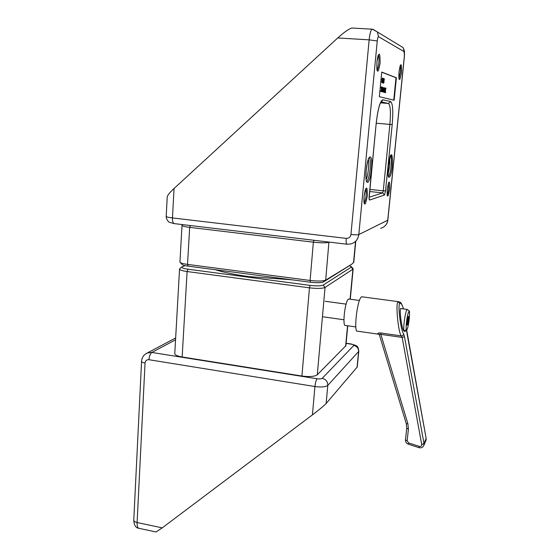 <?xml version="1.0" encoding="UTF-8"?>
<svg xmlns="http://www.w3.org/2000/svg" width="560" height="560" viewBox="0 0 560 560"><rect width="100%" height="100%" fill="white"/><g stroke="black" fill="none" stroke-linecap="round" stroke-linejoin="round"><path stroke-width="0.84" d="M366.191 179.725C367.206 177.191 367.955 173.607 368.431 168.98C368.802 164.864 368.781 161.616 368.361 159.236M388.087 174.209L389.732 165.438L389.9 157.472M385.532 92.743L385.329 90.321L385.987 88.144L385.413 90.342L385.602 92.505L385.119 92.715L385.056 92.001M385.063 91.973L385.014 92.449L384.566 92.323L385.336 88.41L384.965 90.951M385.343 88.865L385.987 88.144M384.699 88.095L385.189 88.039M385.014 92.449L384.153 92.218M384.433 90.804L384.748 89.502M384.167 88.263L384.72 87.864L384.293 92.225L383.81 91.784M383.502 90.51L384.041 90.419L383.614 92.106L383.39 91.56L383.733 88.088L383.999 87.675L384.167 88.165L384.132 89.355L383.768 88.466L383.502 91.252L384.048 89.348M383.18 92.078L382.977 91.616M381.815 91.574L382.536 87.234L382.417 91.742L382.34 90.356L381.815 91.574L381.276 91.511L381.402 90.811M381.787 88.557L382.018 87.178L382.445 87.206M382.417 91.742L381.885 91.679L381.899 91.091M381.339 89.264L381.129 87.045L381.626 86.828L381.85 89.327L381.171 91.553L380.744 91.525L381.339 89.264L381.759 89.299L381.556 87.073L381.129 87.045M384.335 80.01L383.992 79.338L383.761 83.139L384.125 78.666L383.747 78.638L384.181 78.666L384.335 80.01L383.908 79.982M383.642 81.62L383.516 81.039M382.578 80.073L382.634 79.499M382.536 81.97L382.683 78.155L382.732 81.501L382.319 82.67L382.165 81.13L382.256 81.949M382.2 81.137L382.326 78.134M382.473 79.485L382.9 79.52M381.955 82.642L381.738 81.095L382.165 81.13M393.757 100.156L395.997 77.728L381.724 72.212M174.062 188.489L172.466 217.938C168.294 217.413 166.208 216.881 166.194 216.321L167.223 196.889C167.496 195.272 169.771 192.472 174.062 188.489L337.75 37.954C344.043 32.284 348.719 28.973 351.785 28.021L352.373 28.056M379.351 96.705L394.142 100.247L396.389 77.756L381.738 72.079L379.351 96.705M395.997 77.728L396.389 77.756M382.347 79.912L381.92 79.884M382.368 79.282L381.941 79.247M382.389 80.164L381.962 80.136M382.578 80.892L382.151 80.864M382.627 81.179L382.221 81.144M382.613 81.571L382.242 81.543M382.13 82.131L381.703 82.096M382.319 82.67L381.892 82.635M382.515 78.449L382.088 78.421M382.872 81.473L383.173 78.365L383.082 82.418L383.754 78.568L383.453 81.669L383.033 82.901L382.732 81.459M383.033 82.901L382.613 82.873M383.649 78.533L383.271 78.505M383.348 81.606L382.977 81.578M384.013 81.382L383.593 81.347M384.062 81.662L383.663 81.627M384.055 82.047L383.691 82.026M383.761 83.139L383.341 83.104M381.171 91.553L380.723 91.252M381.15 91.287L381.759 89.299M382.354 89.859L382.41 88.067L382.354 89.859M381.703 91.546L381.276 91.511M382.305 91.707L381.885 91.679M382.501 91.763L382.921 87.402L383.376 88.088L383.047 91.413L382.074 91.728M382.984 87.92L382.816 91.35L382.984 87.92M382.921 87.402L382.529 87.374M382.774 91.833L382.354 91.805M383.201 89.761L382.802 89.733M383.39 91.56L383.005 91.532M383.565 92.106L383.145 92.071M383.733 88.088L383.369 88.06M384.293 92.225L384.573 88.34L384.174 88.312M384.188 92.197L383.775 92.169M384.573 88.34L384.671 87.85M384.958 89.516L384.566 89.488M385.042 90.132L384.622 90.104M384.748 91.217L384.398 91.189M384.566 92.323L384.146 92.295M385.196 88.039L384.797 88.011M385.049 88.326L384.678 88.298M407.813 317.513L408.17 317.611L408.499 316.449M407.75 318.178L408.457 318.276L408.45 318.787L407.701 318.689M407.659 319.095L408.625 319.228L408.618 319.69L408.506 320.285L407.463 320.138M407.134 321.223L408.17 321.37L408.058 322.014L407.05 321.874M407.533 323.708L407.162 323.659L407.89 323.757L407.715 324.52L407.533 323.708L407.141 323.848M403.557 308.938C401.926 304.241 400.743 302.47 400.001 303.611C397.32 302.764 400.652 330.659 403.627 333.823C403.487 335.125 402.703 335.818 401.282 335.909C398.083 332.395 395.297 300.958 398.237 301.945L399.154 301.791M362.243 296.835L361.361 297.01C357.168 299.593 353.402 333.2 357.511 331.184L378.623 334.215M379.029 334.32L378.021 333.865C377.496 333.165 378.434 332.864 380.856 332.983L401.282 335.909L402.164 337.421L404.467 336.721L403.627 333.823M349.132 299.061L348.383 299.201C344.946 301.238 342.118 326.956 345.485 325.458L355.81 326.935M407.54 328.118L407.582 327.985C406.931 330.337 405.993 331.464 404.775 331.366L404.047 331.016C401.674 330.512 398.734 305.837 401.191 308.616L401.513 308.658M406.994 325.192L407.456 323.89M407.106 325.206L407.064 322.105L407.953 316.82M408.135 317.555L408.016 316.827M408.457 318.276L408.674 316.47M408.625 319.228L408.45 318.787M408.17 321.37L408.506 320.285M407.89 323.757L408.058 322.014M406.371 329.364C406.658 330.036 407.071 329.497 407.617 327.74C409.29 322.385 410.228 309.988 408.8 311.843C407.407 313.327 405.468 327.32 406.371 329.364L404.047 331.016C402.773 328.65 405.601 309.477 407.232 309.435L407.449 309.47M425.838 440.657L426.16 438.41L406.959 333.214M406.7 330.253L426.118 438.186M379.582 335.328L379.449 335.076C379.169 334.285 379.631 334.04 380.842 334.362L380.856 332.983M379.393 334.88L378.021 333.865M401.191 308.616L407.232 309.435L409.178 311.01C409.787 309.344 409.703 321.104 407.582 327.985L407.617 327.74M215.418 269.738C223.713 272.412 234.969 274.708 249.172 276.626L292.138 279.832M332.773 276.115L336.168 273.987M218.736 270.746L218.771 270.179M352.814 268.331L352.912 269.185L325.045 287.434C322.406 288.575 317.212 288.708 309.463 287.833L187.11 271.537C182.07 270.802 179.55 269.948 179.55 268.975L179.844 268.611M179.536 269.143L174.783 353.486C174.762 354.942 177.212 356.111 182.147 356.979L301.931 376.04C309.512 377.013 314.629 376.593 317.289 374.773L345.877 345.716M185.129 265.629L181.832 266.917C181.37 267.771 183.442 268.534 188.034 269.206L310.198 285.397C316.638 286.118 320.964 286.013 323.176 285.082L351.267 267.12L351.477 266.756L349.412 265.692M182 225.421L179.949 262.122C180.39 262.997 182.917 263.753 187.523 264.404L310.093 280.462C317.849 281.33 323.05 281.218 325.696 280.133L351.652 264.271L323.456 281.953C321.244 282.87 316.911 282.961 310.471 282.24L188.209 266.161C184.38 265.622 182.28 264.985 181.895 264.25L180.397 262.619M351.526 264.369L353.773 262.367M329.336 242.116L329.063 242.242C326.424 243.026 321.195 243.005 313.362 242.186L189.672 227.36C184.583 226.702 182.028 226.016 182.007 225.302L182.182 225.106M357.252 366.989L326.137 403.501C323.869 405.846 319.298 409.647 312.431 414.883L162.239 527.856L156.016 531.965L139.188 528.374C137.69 528.157 136.997 526.211 137.102 522.536L162.239 527.856M377.083 70.098C377.825 69.146 378.399 66.85 378.784 63.217C379.12 59.115 378.973 56.427 378.329 55.167M376.908 61.999C379.064 51.17 380.128 51.632 380.086 63.378C377.965 74.186 376.901 73.731 376.908 61.999M399.021 78.477L400.351 72.527C400.652 69.188 400.596 66.906 400.19 65.688M399.035 78.82L399.294 79.191C398.825 78.624 398.741 76.097 399.049 71.61C400.855 62.097 401.667 62.447 401.471 72.66C399.679 82.152 398.867 81.795 399.035 71.603L400.274 65.317M370.125 169.148C370.657 162.596 370.356 158.704 369.215 157.479C369.425 157.794 368.039 156.485 366.247 170.086C367.794 152.803 373.17 152.495 371.392 169.211C369.95 185.801 364.497 187.334 366.226 170.093C365.477 184.646 367.304 181.482 367.01 182.007L366.653 181.601C368.151 180.46 369.306 176.309 370.125 169.148M388.451 176.512C389.606 175.322 390.53 171.682 391.237 165.578C391.734 159.964 391.573 156.527 390.761 155.281M388.381 176.561L388.745 176.946C388.192 178.108 388.052 174.566 388.325 166.327C391.195 151.074 392.539 150.85 392.343 165.641C390.978 180.341 386.722 181.538 388.311 166.327C389.676 158.102 390.516 154.378 390.845 155.155L390.705 155.19M364.147 203.049C365.001 201.978 365.645 199.472 366.086 195.538C366.373 192.164 366.254 189.973 365.722 188.965M364.042 196.609C366.184 185.591 367.29 185.248 367.36 195.58C365.246 206.556 364.14 206.899 364.042 196.609M387.163 195.055C387.793 193.977 388.297 191.828 388.654 188.615L388.535 182.91M387.17 195.384L387.212 189.441C389.011 179.802 389.865 179.536 389.76 188.664C387.975 198.282 387.121 198.541 387.198 189.455L388.626 182.56M369.166 196.063L376.208 123.221C377.937 108.458 380.177 100.646 382.935 99.792L390.621 101.535C392.805 103.481 393.323 111.167 392.189 124.586L385.546 190.911L384.454 195.041L369.593 200.06C369.11 199.969 368.963 198.639 369.166 196.063L369.173 196M378.56 36.729C378.014 36.708 377.58 38.129 377.251 40.978L358.813 234.57L387.744 220.206L404.369 56.014L404.159 51.653L378.56 36.729L377.377 32.004L372.456 29.211M346.773 244.195L174.524 223.65C173.089 223.447 172.403 221.543 172.466 217.938L346.227 238.378C348.859 238.42 350.434 237.125 350.945 234.5L369.145 39.844L337.75 37.954M369.845 189.434L383.278 190.82L389.893 124.397L376.208 123.221L369.082 198.541M369.124 197.253L382.725 192.885L369.642 191.534M380.513 102.837L388.409 103.453L381.038 101.885M392.189 124.586L389.893 124.397C390.922 112.175 390.425 105.189 388.409 103.453L390.621 101.535M350.945 234.5C354.963 234.913 357.588 234.934 358.813 234.57C358.064 239.54 355.327 242.69 350.595 244.013L346.997 244.223C346.213 244.097 345.954 242.151 346.227 238.378M380.639 228.305C384.706 227.15 387.079 224.455 387.744 220.206L387.828 220.094M377.251 40.978L369.145 39.844C369.824 33.635 370.797 30.079 372.078 29.183L351.785 28.021M372.96 29.274L403.158 47.635L404.159 51.653M399.273 45.276L403.158 47.635L404.481 51.268L404.439 56.077L387.828 220.136C387.485 222.943 386.176 225.176 383.908 226.842M382.487 80.549L382.06 80.514M383.929 81.032L383.523 81.004M384.454 195.041L382.725 192.885L383.278 190.82L385.546 190.911M369.593 200.06L369.152 198.52M376.243 123.228C377.356 113.666 378.679 107.093 380.212 103.495L382.935 99.792M400.001 303.611L398.237 301.945M404.467 336.721L423.997 443.52L423.717 445.725M419.279 446.383C420.63 446.656 421.463 446.166 421.778 444.92L402.164 337.421L380.842 334.362L407.918 423.864L408.422 429.149L407.134 440.769L408.597 442.918L419.279 446.383L418.992 447.65L408.331 444.185L408.597 442.918M421.757 444.374L423.997 443.52L426.174 438.326L426.041 440.174L423.878 445.319C422.933 447.405 421.302 448.182 418.992 447.65M406.651 330.239L406.987 333.347M408.317 444.178C406.336 443.373 405.384 441.924 405.461 439.838L406.742 428.358M406.735 428.302L405.461 439.838L407.134 440.769M406.756 428.197L408.422 429.149M406.329 423.682L407.918 423.864M407.155 323.701L407.505 323.75M351.267 267.12L352.912 269.185L350.07 299.194M347.557 325.759L345.611 346.332M188.034 269.206L187.11 271.537L182.147 356.979M310.198 285.397L309.463 287.833L301.931 376.04M323.176 285.082L325.045 287.434L317.289 374.773M328.923 242.067L325.696 280.133L323.456 281.953M313.95 240.275L313.362 242.186L310.093 280.462L310.471 282.24M190.414 225.54L189.672 227.36L187.523 264.404L188.209 266.161M355.537 241.43L353.521 262.752M175.553 339.801L151.858 352.457L317.093 378.77C319.634 379.099 321.342 378.952 322.224 378.329L353.794 345.457C354.046 344.939 353.129 344.498 351.036 344.134L346.101 343.406M357.07 367.297L358.61 351.526L327.789 385.378L326.137 403.501M312.431 414.883L314.937 386.533L148.953 359.716C146.685 359.59 145.383 360.689 145.047 363.013L137.102 522.536C134.855 521.997 133.749 521.157 133.784 520.023L141.554 361.424M146.069 353.612L147.371 352.94L151.858 352.457C150.262 353.654 149.296 356.076 148.953 359.716M322.224 378.329C325.899 379.288 327.754 381.64 327.789 385.378C325.626 386.981 321.342 387.366 314.937 386.533C315.371 382.718 316.085 380.128 317.093 378.77M358.806 351.036L358.61 351.526C358.603 348.278 356.993 346.255 353.794 345.457M145.047 363.013C142.702 362.593 141.54 362.019 141.554 361.291C141.904 357.399 143.836 354.613 147.371 352.94L175.658 337.96M378.336 54.936L378.497 54.859C378.63 55.013 377.93 54.222 376.922 62.013C376.761 68.495 376.929 71.4 377.419 70.728L377.048 70.287M365.736 188.748L365.89 188.685C365.344 189.217 364.735 191.849 364.063 196.595C363.839 201.229 363.972 203.581 364.455 203.658L364.112 203.224M174.111 223.594L169.666 222.362C168.847 222.628 165.9 218.792 166.187 216.426M323.253 316.841L343.938 319.76M325.15 301.266L346.094 304.129M359.457 300.461L348.747 299.012M403.613 308.945C400.792 301.707 401.156 302.666 398.615 301.7L361.781 296.772M406.742 428.246L406.322 423.843M406.301 423.78L379.449 335.076M407.806 317.555L408.156 317.604M219.429 270.942L219.471 270.27M353.15 268.912L350.28 299.222M347.767 325.787L345.863 345.919M181.832 266.917L179.683 268.758M351.477 266.756L353.157 268.737M355.768 241.311L353.759 262.5M182.742 224.63L182.063 225.218M346.115 343.245L351.239 344.001C357.742 346.094 357.882 345.541 358.792 351.211L357.245 367.052M133.77 520.233C134.092 525.196 135.744 527.877 138.712 528.276"/></g></svg>
